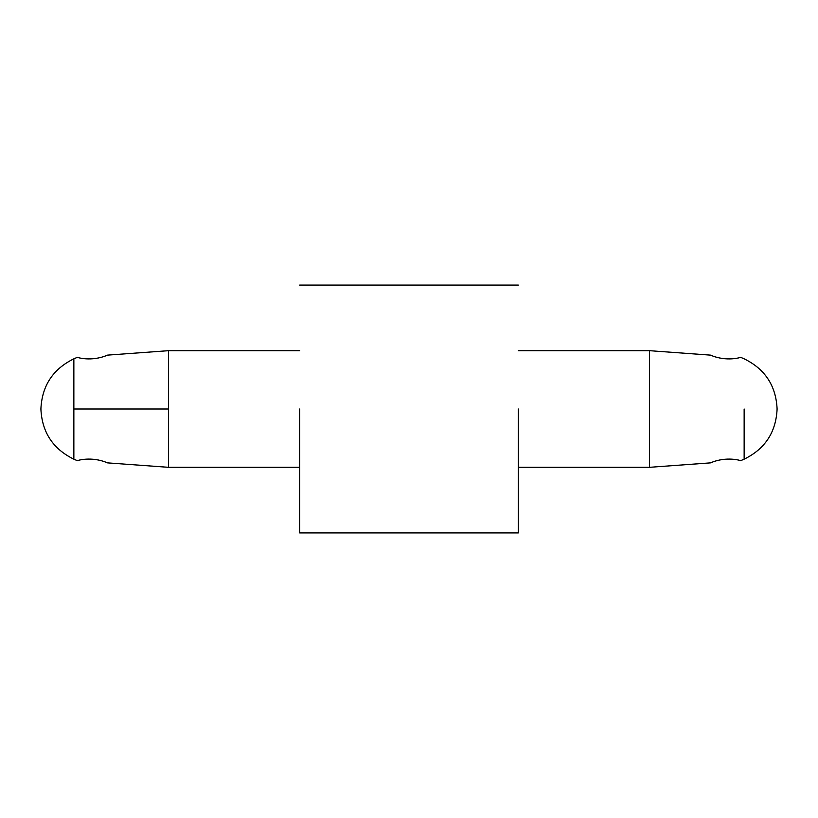 <?xml version="1.0" encoding="UTF-8"?>
<svg xmlns="http://www.w3.org/2000/svg" width="818" height="818" viewBox="0 0 818 818"><rect width="100%" height="100%" fill="white"/><g stroke="black" fill="none" stroke-linecap="round" stroke-linejoin="round"><path stroke-width="1.23" d="M740.658 460.677C741.19 460.728 726.742 455.871 710.464 462.876C726.742 455.871 741.19 460.728 740.658 460.677L744.145 459.174C765.045 448.959 776.026 432.231 777.1 409C776.026 385.769 765.045 369.041 744.145 358.826L740.658 357.323C741.108 357.261 726.844 362.139 710.464 355.124L649.543 350.687L518.336 350.687L649.543 350.687L649.543 467.313L649.543 350.687L710.464 355.124M73.855 409L73.855 358.826L73.855 409L168.457 409L168.457 350.687L107.536 355.124L168.457 350.687L168.457 409L73.855 409L73.855 459.174L73.855 409M77.342 460.677C76.81 460.728 91.258 455.871 107.536 462.876L168.457 467.313L168.457 409L168.457 467.313L299.664 467.313L168.457 467.313L107.536 462.876C91.258 455.871 76.81 460.728 77.342 460.677L73.855 459.174C52.955 448.959 41.974 432.231 40.9 409C41.974 385.769 52.955 369.041 73.855 358.826L77.342 357.323C76.892 357.261 91.156 362.139 107.536 355.124M299.664 350.687L168.457 350.687L299.664 350.687M518.336 467.313L649.543 467.313L710.464 462.876L649.543 467.313L518.336 467.313M744.145 409L744.145 459.174L744.145 409M299.664 409L299.664 532.917L299.664 409M518.336 409L518.336 532.917L518.336 409M518.336 532.917L299.664 532.917M518.336 285.083L299.664 285.083"/></g></svg>
